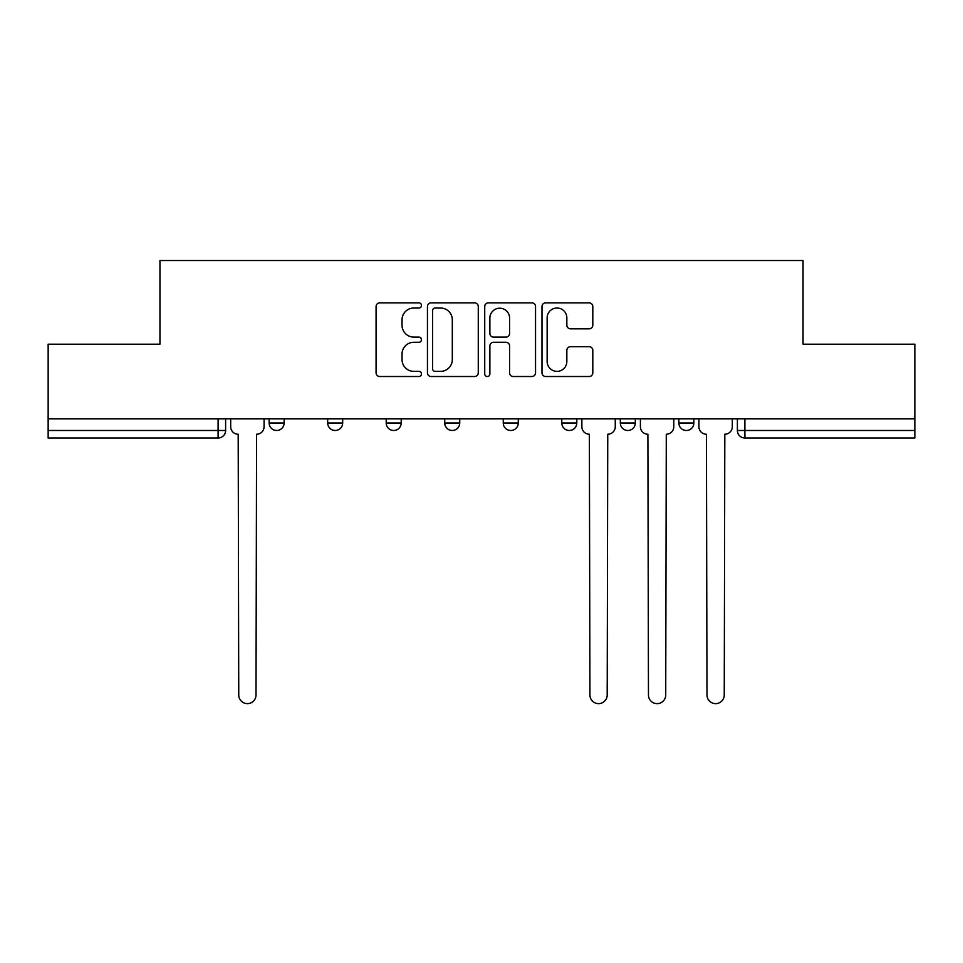 <?xml version="1.0" encoding="UTF-8"?>
<svg xmlns="http://www.w3.org/2000/svg" width="963" height="963" viewBox="0 0 963 963"><rect width="100%" height="100%" fill="white"/><g stroke="black" fill="none" stroke-linecap="round" stroke-linejoin="round"><path stroke-width="1.44" d="M421.469 305.44A2.576 2.576 0 0 0 418.893 302.864L379.759 302.864A3.683 3.683 0 0 0 376.076 306.547L376.076 372.837A3.683 3.683 0 0 0 379.759 376.521L418.893 376.521A2.576 2.576 0 0 0 421.469 373.945A2.576 2.576 0 0 0 418.893 371.369L413.825 371.369A11.785 11.785 0 0 1 402.04 359.584L402.04 354.059A11.785 11.785 0 0 1 413.825 342.274L418.893 342.274A2.576 2.576 0 0 0 421.469 339.686A2.576 2.576 0 0 0 418.893 337.11L413.825 337.11A11.785 11.785 0 0 1 402.04 325.325L402.04 319.8A11.785 11.785 0 0 1 413.825 308.016L418.893 308.016A2.576 2.576 0 0 0 421.469 305.44M620.316 418.857L620.316 422.986L635.327 422.986A7.499 7.499 0 0 1 627.828 430.485A7.499 7.499 0 0 1 620.316 422.986L620.316 418.857M561.79 418.857L561.79 422.986L576.801 422.986A7.499 7.499 0 0 1 569.302 430.485A7.499 7.499 0 0 1 561.79 422.986L561.79 418.857M444.725 422.986L444.725 418.857L444.725 422.986A7.499 7.499 0 0 0 452.237 430.485A7.499 7.499 0 0 1 444.725 422.986L459.736 422.986A7.499 7.499 0 0 1 452.237 430.485M327.673 422.986L327.673 418.857L327.673 422.986A7.499 7.499 0 0 0 335.172 430.485A7.499 7.499 0 0 1 327.673 422.986L342.684 422.986A7.499 7.499 0 0 1 335.172 430.485A7.499 7.499 0 0 0 342.684 422.986L342.684 418.857L342.684 422.986M589.127 328.828A3.683 3.683 0 0 0 592.811 325.145L592.811 306.547A3.683 3.683 0 0 0 589.127 302.864L545.672 302.864A3.683 3.683 0 0 0 541.988 306.547L541.988 372.837A3.683 3.683 0 0 0 545.672 376.521L589.127 376.521A3.683 3.683 0 0 0 592.811 372.837L592.811 350.376A3.683 3.683 0 0 0 589.127 346.692L570.529 346.692A3.683 3.683 0 0 0 566.846 350.376L566.846 361.51A9.847 9.847 0 0 1 556.999 371.369A9.847 9.847 0 0 1 547.14 361.51L547.14 317.874A9.847 9.847 0 0 1 556.999 308.016A9.847 9.847 0 0 1 566.846 317.874L566.846 325.145A3.683 3.683 0 0 0 570.529 328.828L589.127 328.828M48.15 418.857L48.15 344.188L159.954 344.188L159.954 260.528L803.046 260.528L803.046 344.188L914.85 344.188L914.85 418.857L48.15 418.857L48.15 430.485L225.619 430.485L225.619 418.857L225.619 430.485A7.499 7.499 0 0 1 218.107 437.996L48.15 437.996L48.15 430.485M478.274 306.547A3.683 3.683 0 0 0 474.59 302.864L431.135 302.864A3.683 3.683 0 0 0 427.452 306.547L427.452 372.837A3.683 3.683 0 0 0 431.135 376.521L474.59 376.521A3.683 3.683 0 0 0 478.274 372.837L478.274 306.547M488.41 302.864L531.865 302.864A3.683 3.683 0 0 1 535.548 306.547L535.548 372.837A3.683 3.683 0 0 1 531.865 376.521L513.267 376.521A3.683 3.683 0 0 1 509.583 372.837L509.583 345.958A3.683 3.683 0 0 0 505.9 342.274L493.562 342.274A3.683 3.683 0 0 0 489.878 345.958L489.878 373.945A2.576 2.576 0 0 1 487.302 376.521A2.576 2.576 0 0 1 484.726 373.945L484.726 306.547A3.683 3.683 0 0 1 488.41 302.864M737.381 418.857L737.381 430.485L914.85 430.485L914.85 437.996L744.893 437.996A7.499 7.499 0 0 1 737.381 430.485L737.381 418.857M914.85 418.857L914.85 430.485M693.866 418.857L693.866 422.986A7.499 7.499 0 0 1 686.354 430.485A7.499 7.499 0 0 1 678.855 422.986L693.866 422.986L693.866 418.857M678.855 418.857L678.855 422.986M635.327 422.986L635.327 418.857L635.327 422.986A7.499 7.499 0 0 1 627.828 430.485M576.801 422.986L576.801 418.857L576.801 422.986A7.499 7.499 0 0 1 569.302 430.485M518.275 418.857L518.275 422.986A7.499 7.499 0 0 1 510.763 430.485A7.499 7.499 0 0 1 503.264 422.986A7.499 7.499 0 0 0 510.763 430.485A7.499 7.499 0 0 0 518.275 422.986L518.275 418.857M503.264 418.857L503.264 422.986L518.275 422.986M459.736 418.857L459.736 422.986M401.21 418.857L401.21 422.986A7.499 7.499 0 0 1 393.698 430.485A7.499 7.499 0 0 1 386.199 422.986L401.21 422.986M386.199 418.857L386.199 422.986M284.145 418.857L284.145 422.986A7.499 7.499 0 0 1 276.646 430.485A7.499 7.499 0 0 1 269.134 422.986A7.499 7.499 0 0 0 276.646 430.485A7.499 7.499 0 0 0 284.145 422.986L284.145 418.857M269.134 418.857L269.134 422.986L284.145 422.986M435.192 308.016A2.576 2.576 0 0 0 432.616 310.604L432.616 368.781A2.576 2.576 0 0 0 435.192 371.369L440.524 371.369A11.785 11.785 0 0 0 452.309 359.584L452.309 319.8A11.785 11.785 0 0 0 440.524 308.016L435.192 308.016M509.583 318.055A9.847 9.847 0 0 0 499.725 308.208A9.847 9.847 0 0 0 489.878 318.055L489.878 333.427A3.683 3.683 0 0 0 493.562 337.11L505.9 337.11A3.683 3.683 0 0 0 509.583 333.427L509.583 318.055M230.687 426.741L230.687 418.857L230.687 426.741A7.499 7.499 0 0 0 238.186 434.241L238.752 694.997A8.631 8.631 0 0 0 247.383 703.628A8.631 8.631 0 0 0 256.014 694.997L256.567 434.241A7.499 7.499 0 0 0 264.079 426.741L264.079 418.857L264.079 426.741M238.186 434.241L238.752 694.997M256.014 694.997L256.567 434.241M581.869 426.741L581.869 418.857L581.869 426.741A7.499 7.499 0 0 0 589.368 434.241L589.934 694.997A8.631 8.631 0 0 0 598.565 703.628A8.631 8.631 0 0 0 607.196 694.997L607.749 434.241A7.499 7.499 0 0 0 615.261 426.741L615.261 418.857L615.261 426.741M589.368 434.241L589.934 694.997M607.196 694.997L607.749 434.241M640.395 426.741L640.395 418.857L640.395 426.741A7.499 7.499 0 0 0 647.894 434.241L648.46 694.997A8.631 8.631 0 0 0 657.091 703.628A8.631 8.631 0 0 0 665.722 694.997L666.288 434.241A7.499 7.499 0 0 0 673.787 426.741L673.787 418.857L673.787 426.741M647.894 434.241L648.46 694.997M665.722 694.997L666.288 434.241M698.921 426.741L698.921 418.857L698.921 426.741A7.499 7.499 0 0 0 706.433 434.241L706.986 694.997A8.631 8.631 0 0 0 715.617 703.628A8.631 8.631 0 0 0 724.248 694.997L724.814 434.241A7.499 7.499 0 0 0 732.313 426.741L732.313 418.857L732.313 426.741M706.433 434.241L706.986 694.997M724.248 694.997L724.814 434.241M218.107 418.857L218.107 437.996M744.893 418.857L744.893 437.996"/></g></svg>
